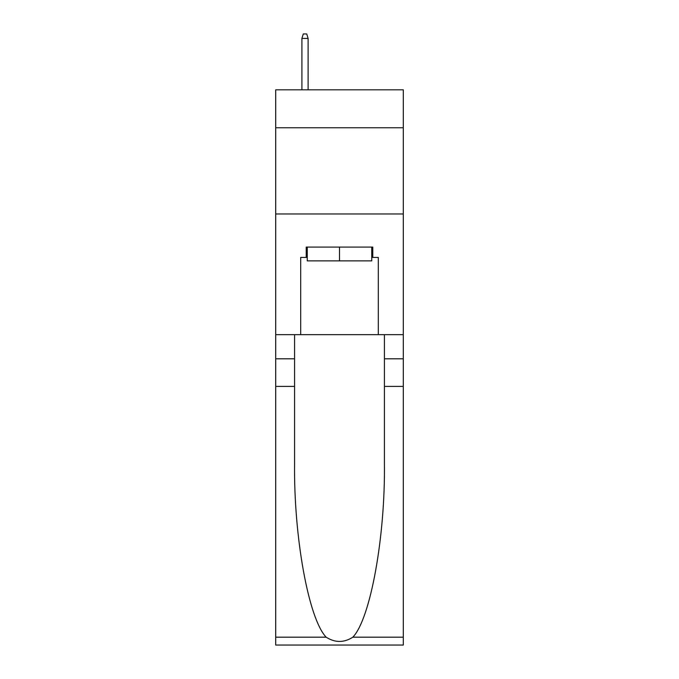 <?xml version="1.0" encoding="UTF-8"?>
<svg xmlns="http://www.w3.org/2000/svg" width="679" height="679" viewBox="0 0 679 679"><rect width="100%" height="100%" fill="white"/><g stroke="black" fill="none" stroke-linecap="round" stroke-linejoin="round"><path stroke-width="1.02" d="M403.301 127.754L403.301 89.815L275.699 89.815L275.699 127.754L403.301 127.754L403.301 334.671L378.296 334.671L378.296 257.426L372.779 257.426L372.779 247.08L306.221 247.08L306.221 257.426L307.256 257.426M275.699 386.402L294.584 386.402L294.584 463.299C293.668 536.792 308.572 618.9 326.158 637.182C335.044 642.852 343.939 642.852 352.842 637.182L403.301 637.182L403.301 645.05L275.699 645.05L275.699 127.754M371.744 247.08L371.744 260.872L307.256 260.872L307.256 247.08M339.5 247.08L339.5 260.872M352.842 637.182C370.428 618.9 385.332 536.792 384.416 463.299L384.416 334.671M384.416 386.402L403.301 386.402L403.301 334.671M294.584 334.671L294.584 386.402M403.301 637.182L403.301 386.402M275.699 334.671L300.704 334.671L300.704 257.426L306.221 257.426M275.699 213.97L403.301 213.97M300.704 334.671L378.296 334.671M371.744 257.426L372.779 257.426M308.113 89.815L308.113 38.431L301.909 38.431L301.909 89.815M301.909 38.431L303.292 33.95L306.738 33.95L308.113 38.431M384.416 358.809L403.301 358.809M294.584 358.809L275.699 358.809M275.699 637.182L326.158 637.182"/></g></svg>
